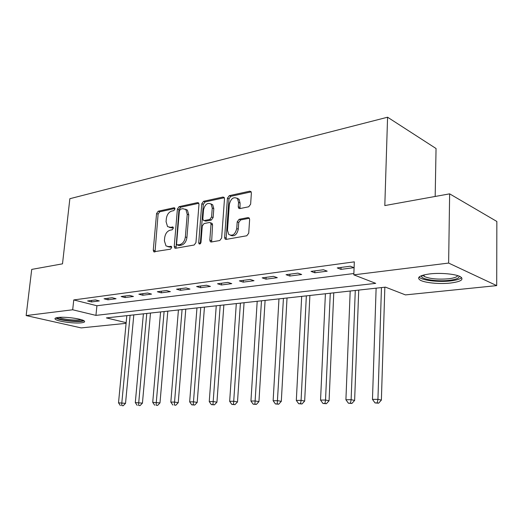 <?xml version="1.0" encoding="UTF-8"?>
<svg xmlns="http://www.w3.org/2000/svg" width="523" height="523" viewBox="0 0 523 523"><rect width="100%" height="100%" fill="white"/><g stroke="black" fill="none" stroke-linecap="round" stroke-linejoin="round"><path stroke-width="0.78" d="M174.989 208.952L174.695 207.925L174.048 207.749L158.208 211.214L156.567 213.547L153.265 250.171L153.782 251.779L170.498 249.17L171.694 247.516L171.341 246.392L168.654 246.614L166.013 245.934L164.399 240.848L164.673 237.749C165.307 233.696 167.105 231.179 170.073 230.205L172.159 229.8L173.348 228.139L173.028 227.067L170.321 227.315L167.556 226.59L166.072 221.706L166.34 218.64C166.974 214.62 168.766 212.096 171.721 211.07L173.806 210.619L174.989 208.952M450.453 283.048C439.47 284.303 424.401 282.819 420.034 280.04C416.511 277.406 419.708 275.373 429.612 273.934C440.464 272.575 456.089 274.032 460.528 276.811C464.156 279.609 460.796 281.688 450.453 283.048M81.327 322.815C74.174 323.717 57.275 321.41 55.255 319.22C54.425 318.402 55.366 317.821 58.079 317.474C65.12 316.5 82.399 318.86 84.327 321.024C85.203 321.88 84.203 322.475 81.327 322.815M248.713 206.788L250.635 204.205L251.373 193.013L251.027 191.647L249.746 191.189L229.296 195.667L227.446 198.197L224.609 237.488L225.08 239.05L226.158 239.39L246.784 235.768L248.719 233.199L249.628 219.49L249.223 218.026L247.994 217.594L239.096 219.314L237.2 221.863L236.736 228.571C235.206 234.448 232.532 236.389 228.701 234.396L227.492 230.277L229.342 204.349C230.976 198.335 233.709 196.432 237.54 198.648L238.54 202.421L238.24 206.755L238.632 208.193L239.828 208.599L248.713 206.788M126.095 323.338L81.17 327.908L26.15 315.565L31.72 269.404L62.505 263.834L69.86 198.707L387.576 117.217L384.81 205.572L449.636 193.85L448.629 263.069L496.7 285.617L405.462 294.9L385.477 287.14L106.404 317.906L126.161 322.665M26.15 315.565L72.684 309.779L95.931 315.382L375.717 283.355L353.816 274.85L448.629 263.069M353.816 274.85L354.319 261.853L73.763 299.934L72.684 309.779M198.982 204.362L198.577 202.911L197.557 202.61L179.121 206.637L177.415 209.03L174.237 246.444L174.747 248.046L175.604 248.275L194.17 245.012L195.948 242.58L198.982 204.362M203.565 201.296L222.968 197.047L224.106 197.419L224.491 198.838L221.634 238.017L219.784 240.515L211.318 241.999L210.305 241.698L209.821 240.116L211.024 224.315L210.579 222.798L209.54 222.478L204.062 223.55L202.27 226.008L200.995 242.326C200.642 243.757 199.995 244.261 199.067 243.842L198.72 242.724L201.786 203.754L203.565 201.296L205.101 201.917L224.308 197.733M73.763 299.934L96.925 305.759L353.868 273.529M91.499 301.948L99.311 300.928L95.428 299.927L87.616 300.96L91.499 301.948L91.662 300.424M107.941 299.803L116.054 298.738L112.164 297.711L104.051 298.79L107.941 299.803L108.091 298.254M125.017 297.567L133.45 296.469L129.554 295.41L121.12 296.528L125.017 297.567L125.167 295.992M142.766 295.253L151.539 294.103L147.643 293.017L138.87 294.181L142.766 295.253L142.91 293.645M161.234 292.841L170.361 291.644L166.477 290.526L157.338 291.736L161.234 292.841L161.378 291.2M180.461 290.33L189.973 289.088L186.09 287.931L176.571 289.186L180.461 290.33L180.598 288.657M200.499 287.709L210.416 286.414L206.546 285.225L196.622 286.539L200.499 287.709L200.629 286.003M221.392 284.983L231.748 283.629L227.891 282.4L217.529 283.767L221.392 284.983L221.517 283.244M243.208 282.132L254.021 280.72L250.184 279.445L239.364 280.877L243.208 282.132L243.326 280.354M265.998 279.158L277.308 277.68L273.496 276.36L262.18 277.857L265.998 279.158L266.109 277.34M289.834 276.039L301.673 274.497L297.901 273.13L286.048 274.699L289.834 276.039L289.938 274.183M314.794 272.784L327.195 271.162L323.462 269.75L311.041 271.391L314.794 272.784L314.885 270.881M340.957 269.365L353.96 267.665L350.279 266.2L337.25 267.926L340.957 269.365L341.035 267.423M435.175 196.465L436.051 148.519L387.576 117.217M449.636 193.85L496.85 221.464L496.7 285.617M96.925 305.759L95.931 315.382M169.387 227.374L171.871 227.878L170.321 227.315M173.316 227.59L171.871 227.878M167.844 246.666L170.217 247.144L168.654 246.614M171.642 246.889L170.217 247.144M174.97 208.481L159.75 211.789L158.109 214.123L155.024 251.89M198.825 203.284L180.657 207.239L178.958 209.625L176.016 248.203M180.566 209.161L179.369 210.841L176.591 243.751L176.944 244.862L179.801 244.62C182.86 243.672 184.717 241.116 185.364 236.958L187.227 214.273L185.861 209.54L182.802 208.677L180.566 209.161M177.447 245.039L179.114 245.562L177.552 245.026M185.475 209.213L187.404 210.141L188.77 214.868L186.92 237.514C186.273 241.665 184.423 244.215 181.363 245.163L179.114 245.562M211.24 223.053L212.129 223.393L212.567 224.903L211.625 241.946M205.101 201.917L203.323 204.369L200.302 243.751M212.253 208.049L211.174 204.166C207.566 202.283 205.016 204.192 203.525 209.88L202.832 218.751L203.277 220.255L204.29 220.562L209.769 219.47L211.58 216.993L212.253 208.049L213.796 208.664L212.711 204.787L210.828 203.839M204.12 220.582L205.84 221.151L204.29 220.562M213.796 208.664L213.123 217.601L211.312 220.072L205.84 221.151M237.043 198.158L239.07 199.302L240.07 203.068L239.992 208.566M230.721 235.396C234.487 236.684 237.004 234.605 238.279 229.172L236.736 228.571M249.379 218.248L240.632 219.928L238.736 222.478L238.279 229.172M251.171 191.882L230.826 196.315L228.976 198.838L226.165 238.063L226.42 239.344M126.828 315.657L118.518 402.821L125.533 403.344L133.81 314.885M121.702 405.547L123.186 405.77L121.702 405.547L121.826 402.775L130.096 315.297M120.382 405.56L118.518 402.821M125.533 403.344L123.186 405.77M143.394 313.826L135.3 402.592L142.439 403.128L150.493 313.048M138.575 405.371L140.059 405.6L138.575 405.371L138.732 402.547L146.78 313.454M137.203 405.384L135.3 402.592M142.439 403.128L140.059 405.6M160.581 311.937L152.723 402.357L159.992 402.9L167.805 311.139M156.102 405.188L157.586 405.423L156.102 405.188L156.292 402.311L164.098 311.545M154.677 405.207L152.723 402.357M159.992 402.9L157.586 405.423M178.428 309.969L170.831 402.115L174.538 402.063L178.238 402.671L185.776 309.158M174.309 404.998L175.793 405.24L174.309 404.998L182.076 309.564M172.825 405.018L170.831 402.115M178.238 402.671L175.793 405.24M196.968 307.923L189.659 401.86L193.517 401.808L197.204 402.429L204.447 307.099M193.249 404.802L191.706 404.822L194.726 405.044L193.249 404.802L200.76 307.504M191.706 404.822L189.659 401.86M197.204 402.429L194.726 405.044M82.726 320.168C81.732 322.207 62.394 320.762 58.086 318.324L57.17 317.598M58.988 317.383L59.066 317.428C62.525 319.39 77.437 320.854 81.019 319.599M55.784 317.951L56.321 318.265C60.858 320.808 80.483 322.58 84 320.782M459.096 276.131C459.547 278.079 456.226 279.491 449.12 280.367C437.856 281.72 422.257 279.57 421.538 276.517L421.59 275.641M421.538 276.517L422.944 275.203L424.101 276.373C429.592 278.824 437.725 279.628 448.492 278.785C453.879 278.138 456.965 277.092 457.743 275.647M419.093 277.033L420.211 277.948C424.545 280.733 439.51 282.204 450.414 280.943C456.337 280.256 460.07 279.151 461.606 277.608M216.247 305.798L209.252 401.599L213.266 401.54L216.947 402.174L223.857 304.961M212.959 404.599L211.357 404.619L214.437 404.848L212.959 404.599L220.196 305.36M211.357 404.619L209.252 401.599M216.947 402.174L214.437 404.848M236.304 303.588L229.662 401.324L233.846 401.265L237.507 401.912L244.058 302.732M233.493 404.39L231.82 404.403L234.964 404.639L233.493 404.39L240.417 303.131M231.82 404.403L229.662 401.324M237.507 401.912L234.964 404.639M257.198 301.281L250.935 401.036L255.302 400.978L258.944 401.638L265.096 300.411M254.904 404.168L253.158 404.181L256.362 404.423L254.904 404.168L261.48 300.81M253.158 404.181L250.935 401.036M258.944 401.638L256.362 404.423M278.968 298.881L273.137 400.736L277.693 400.677L281.309 401.35L287.022 297.992M277.242 403.933L275.418 403.952L278.687 404.201L277.242 403.933L283.433 298.391M275.418 403.952L273.137 400.736M281.309 401.35L278.687 404.201M301.686 296.378L296.319 400.422L301.078 400.357L304.667 401.056L309.891 295.475M300.568 403.691L298.666 403.71L302.006 403.965L300.568 403.691L301.078 400.357L306.347 295.868M298.666 403.71L296.319 400.422M304.667 401.056L302.006 403.965M325.404 293.763L320.553 400.095L325.528 400.03L329.078 400.742L333.772 292.841M324.96 403.436L322.966 403.462L326.385 403.717L324.96 403.436L325.528 400.03L330.275 293.226M322.966 403.462L320.553 400.095M329.078 400.742L326.385 403.717M350.188 291.03L345.912 399.755L351.123 399.683L354.627 400.415L358.732 290.088M350.482 403.174L348.396 403.194L351.887 403.462L350.482 403.174L351.123 399.683L355.28 290.468M348.396 403.194L345.912 399.755M354.627 400.415L351.887 403.462M376.122 288.173L372.474 399.395L377.933 399.324L381.385 400.075L384.843 287.212M377.227 402.9L375.037 402.919L378.606 403.187L377.227 402.9L377.933 399.324L381.457 287.585M375.037 402.919L372.474 399.395M381.385 400.075L378.606 403.187M174.787 208.03L174.048 207.749M171.413 246.464L170.746 246.241M173.106 227.152L172.407 226.897M154.828 250.687L153.265 250.171M158.109 214.123L156.567 213.547M159.75 211.789L158.208 211.214M175.8 246.974L174.237 246.444M178.958 209.625L177.415 209.03M180.657 207.239L179.121 206.637M198.701 203.068L197.557 202.61M181.363 245.163L179.801 244.62M186.92 237.514L185.364 236.958M188.77 214.868L187.227 214.273M224.223 197.576L222.968 197.047M211.377 240.685L209.821 240.116M212.567 224.903L211.024 224.315M200.283 243.28L198.72 242.724M203.323 204.369L201.786 203.754M211.312 220.072L209.769 219.47M213.123 217.601L211.58 216.993M239.776 207.396L238.24 206.755M240.07 203.068L238.54 202.421M238.736 222.478L237.2 221.863M240.632 219.928L239.096 219.314M249.301 218.13L247.994 217.594M226.165 238.063L224.609 237.488M228.976 198.838L227.446 198.197M230.826 196.315L229.296 195.667M251.132 191.804L249.746 191.189M154.403 251.988L153.782 251.779M175.46 248.288L174.747 248.046M187.404 210.141L185.861 209.54M211.194 242.018L210.305 241.698M212.129 223.393L210.579 222.798M199.649 244.045L199.067 243.842M212.711 204.787L211.174 204.166M239.671 208.618L238.632 208.193M239.07 199.302L237.54 198.648M226.047 239.41L225.08 239.05M424.133 274.876L424.101 276.373"/></g></svg>
